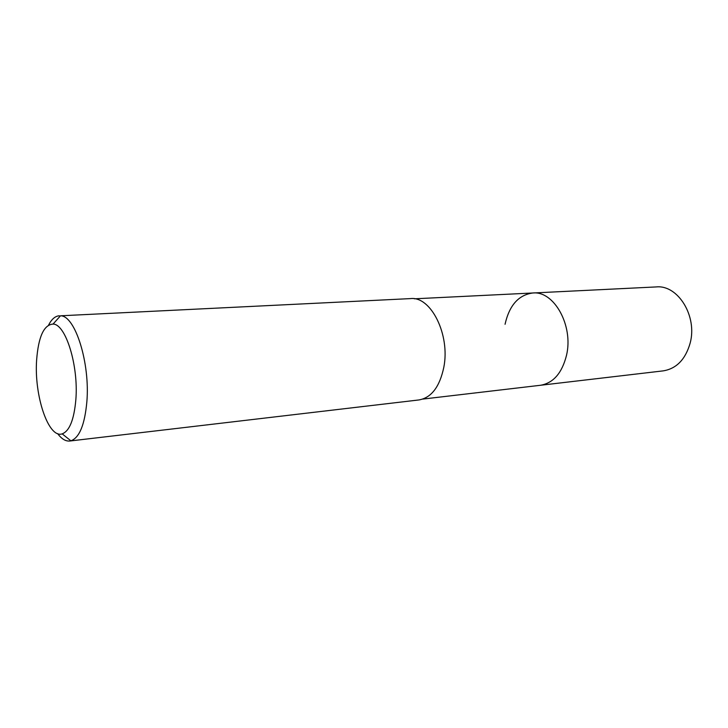 <?xml version="1.0" encoding="UTF-8"?>
<svg xmlns="http://www.w3.org/2000/svg" width="728" height="728" viewBox="0 0 728 728"><rect width="100%" height="100%" fill="white"/><g stroke="black" fill="none" stroke-linecap="round" stroke-linejoin="round"><path stroke-width="1.09" d="M422.759 399.09L663.272 370.861C676.467 368.668 685.421 359.45 690.126 343.197C697.588 316.216 677.95 284.648 656.292 286.923L532.805 292.993C553.953 290.59 573.609 325.543 566.539 355.2C562.062 373.036 553.38 383.055 540.485 385.276C553.38 383.055 562.062 373.036 566.539 355.2C573.609 325.543 553.953 290.59 532.805 292.993C518.573 294.904 509.327 305.332 505.059 324.279M69.752 441.022L419 399.936C431.404 397.716 439.676 386.832 443.816 367.285C450.35 334.725 430.894 296.069 410.574 298.598L60.488 315.797C75.084 315.315 90.263 363.008 86.841 401.983C84.703 424.843 79.388 437.783 70.889 440.804L69.752 441.022C65.629 441.405 61.589 438.939 57.621 433.624M48.594 325.07C51.624 319.173 55.21 316.07 59.332 315.77M75.849 399.699C74.056 419.701 69.506 431.094 62.18 433.861C48.394 438.757 34.034 395.395 36.627 359.996C38.42 336.727 43.889 324.752 53.053 324.078C65.684 323.933 78.706 365.656 75.849 399.699M414.423 298.808L532.805 292.993M62.18 433.861L70.889 440.804M53.053 324.078L60.488 315.797"/></g></svg>
